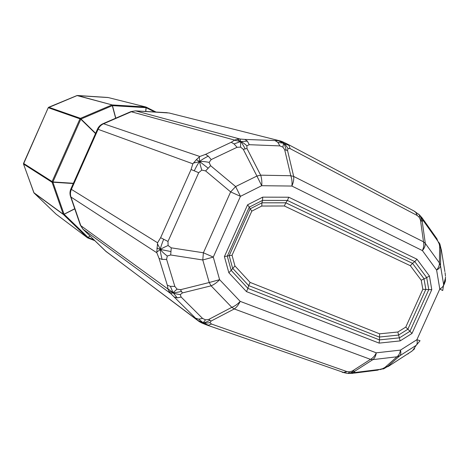 <?xml version="1.0" encoding="UTF-8"?>
<svg xmlns="http://www.w3.org/2000/svg" width="469" height="469" viewBox="0 0 469 469"><rect width="100%" height="100%" fill="white"/><g stroke="black" fill="none" stroke-linecap="round" stroke-linejoin="round"><path stroke-width="0.7" d="M23.561 163.37L23.503 163.968M33.821 192.607L34.026 192.97M74.723 208.734L63.444 214.532L63.227 214.192L64.054 214.151L52.903 182.218L52.071 182.277L52.1 181.556L52.903 182.218L73.281 183.537M48.659 107.284L48.254 107.718M77.309 95.488L48.231 107.694L23.503 164.015L34.038 192.982L56.04 214.116L34.049 192.988L63.444 214.532L87.492 237.771L88.295 237.613L87.568 237.836L56.122 214.181L87.568 237.836L94.785 240.632M80.48 118.335L80.797 119.202L79.965 118.845L80.48 118.335L48.723 107.249L76.986 95.553L112.185 104.939L112.46 105.642L111.786 105.009L80.48 118.335M108.181 97.552L76.91 95.582M156.054 112.056L145.894 107.002L108.052 97.505L145.894 107.002L146.158 107.7L145.748 106.979L112.185 104.939L77.35 95.494L107.876 97.482M440.028 244.613L441.411 250.317L444.893 271.615M441.194 249.174L441.411 250.317M439.389 243.188C439.981 243.845 440.303 245.322 440.356 247.638L439.67 246.272L439.389 262.88L440.514 265.724C440.356 267.277 439.054 268.725 436.616 270.062C438.615 267.617 439.535 265.225 439.389 262.88L425.313 243.393C425.424 245.721 424.451 248.119 422.405 250.593C423.747 247.515 424.117 244.589 423.507 241.822L425.313 243.393L422.247 221.655L420.476 220.084L423.507 241.822L293.688 176.444C294.004 179.375 293.406 182.576 291.894 186.052C292.281 182.312 291.917 178.871 290.803 175.734L293.688 176.444L287.538 150.52L284.701 149.769L290.803 175.734L260.653 175.172C261.72 178.372 262.071 181.884 261.702 185.706L256.912 176.045L260.653 175.172L246.987 148.526L243.282 149.324L256.912 176.045L235.626 186.574L240.468 196.341L230.637 191.903L235.626 186.574L210.593 165.686L205.615 170.921L230.637 191.903L203.399 252.773L213.278 257.094L202.772 259.978L203.399 252.773L171.244 247.837L170.687 254.978L202.772 259.978L209.233 282.52L219.609 279.671C217.006 282.502 214.169 284.554 211.097 285.82L209.233 282.52L180.483 289.701L182.382 292.926L211.097 285.82L231.797 307.336C234.852 306.14 237.642 304.152 240.181 301.362C238.598 304.786 236.628 307.312 234.266 308.954L231.797 307.336L208.664 319.465L211.132 321.019L234.266 308.954L370.481 359.36C372.931 358.035 374.866 355.86 376.285 352.829C375.798 355.965 374.661 358.228 372.873 359.623L370.481 359.36L352.442 370.961L354.81 371.196L372.873 359.623L396.979 356.792C398.808 355.414 399.969 353.186 400.473 350.103C401.101 352.764 400.901 354.634 399.881 355.707L396.979 356.792L384.99 367.397L387.828 366.324L399.881 355.707L416.191 345.336C417.263 344.234 417.498 342.358 416.906 339.703L420.054 340.723M442.742 290.516L439.793 289.033C442.203 287.679 443.486 286.196 443.633 284.589L440.514 265.724L440.766 249.062L440.356 247.638M440.766 249.062L440.977 248.47M438.861 242.133L439.67 246.272M414.326 211.161L419.485 214.966L413.764 210.868L287.773 144.247M419.169 214.603L418.647 214.134M422.247 221.655L422.516 220.301C421.49 217.622 420.482 215.846 419.485 214.966L422.68 218.554L423.718 221.245L437.806 241.119L436.721 238.381M422.516 220.301L423.718 221.245M245.187 148.825C243.024 144.763 241.5 142.347 240.609 141.591C242.098 141.99 244.185 143.391 246.876 145.789L249.268 144.698L279.864 145.9L277.877 142.406L283.581 143.25C284.806 143.96 286.272 145.701 287.966 148.48L290.123 148.638L417.31 215.541L419.35 217.481L419.485 214.966C420.247 215.658 420.904 217.61 421.449 220.823M419.35 217.481L420.476 220.084M208.072 168.131L199.724 161.641C201.588 161.277 204.713 161.518 209.115 162.38L211.22 159.566L237.062 147.295L240.591 147.125L240.609 141.591L240.087 139.041L135.723 110.907L169.086 112.988L280.38 140.97L283.581 143.25L278.234 140.688L244.9 139.41L247.368 141.134L249.268 144.698M277.877 142.406L275.297 140.712M283.071 141.978L287.28 143.989L288.974 145.39L283.581 143.25L282.959 141.931L281.846 141.474M280.38 140.97L281.623 141.38M288.974 145.39L290.123 148.638M279.864 145.9L282.895 147.125L283.581 143.25C284.325 143.965 285.199 146.246 286.184 150.08M287.538 150.52L287.966 148.48M282.895 147.125L284.701 149.769M170.81 251.513L160.486 249.473C161.641 248.535 164.168 247.21 168.078 245.516L167.996 241.453L198.704 172.715L194.26 170.81C196.927 165.375 198.75 162.321 199.724 161.641C199.771 163.177 200.456 165.985 201.787 170.083L205.615 170.921M198.704 172.715L201.787 170.083M97.488 129.104L192.841 163.798L196.376 159.677L199.724 161.641L193.509 163.024M192.841 163.798L191.076 169.52L160.627 237.695L167.996 241.453M194.26 170.81L191.076 169.52M237.062 147.295L234.06 143.936L240.609 141.591L234.5 140.208L231.24 142.265L205.551 154.36L208.265 156.118C203.259 158.739 200.415 160.58 199.724 161.641L199.278 156.998L199.823 156.499L103.59 123.752L102.723 123.816M196.376 159.677L199.266 156.992M205.551 154.36L199.823 156.499M208.265 156.118L211.22 159.566M347.57 373.365L352.881 373.342L355.537 372.433L354.007 372.222L354.81 371.196M342.165 372.245L346.603 373.242M352.442 370.961L349.768 371.811L348.051 373.418L343.595 372.445L346.954 371.595L211.519 324.044L208.388 325.222L206.442 324.882L202.069 323.1M207.11 325.117L343.595 372.445M349.768 371.811L346.954 371.595M354.007 372.222C351.345 373.195 349.358 373.588 348.051 373.418C349.053 373.564 350.923 372.814 353.655 371.172M382.61 369.027C383.472 369.056 384.762 368.376 386.479 366.981M384.334 368.482L387.828 366.324M411.923 351.146L388.484 366.318M389.247 365.849L387.558 366.799M380.488 369.625L382.751 368.616L379.913 369.379L355.537 372.433M377.193 370.287L379.913 369.379M414.69 348.713L411.254 351.662M407.807 354.013L408.54 353.544M445.14 279.184L445.427 281.019L445.45 278.076L443.633 284.589L442.748 290.499M445.503 276.921L445.45 278.076M445.069 272.682L445.45 275.971M444.811 280.368L443.709 285.357M195.79 318.252L198.709 319.166L203.165 322.742L205.516 319.846L202.579 318.428L181.116 297.024L177.253 297.874L173.049 292.656L170.898 293.752L197.766 320.356L203.165 322.742L199.425 321.711L201.905 323.024L203.165 322.742L208.388 325.222M197.766 320.356L105.765 251.273L83.042 229.23L80.258 224.862M199.425 321.711L197.83 320.45M198.709 319.166L202.579 318.428M211.519 324.044L209.936 322.619C206.759 323.159 204.502 323.2 203.165 322.742C204.179 322.86 206.424 322.062 209.895 320.339M208.664 319.465L205.516 319.846M209.936 322.619L211.132 321.019M177.253 297.874L174.386 297.053M70.485 196.37L70.983 197.062L156.828 252.756L159.061 258.419L167.327 285.216L168.008 288.91L173.049 292.656L169.151 291.554L167.984 289.051L80.774 225.63L70.983 197.062C70.151 194.5 70.286 191.932 71.382 189.359L70.901 188.89M130.558 111.774L102.998 123.699C100.489 124.789 98.66 126.577 97.511 129.063L70.866 188.966C69.799 191.493 69.705 194.06 70.585 196.658L80.363 225.173L82.919 229.124L170.675 293.547L169.151 291.554M180.483 289.701L177.071 289.127L173.049 292.656L170.388 286.325L174.843 286.418L166.606 259.398L162.116 259.404L159.061 258.419M167.327 285.216L170.388 286.325M177.071 289.127L174.843 286.418M181.116 297.024L180.301 294.591C176.743 294.157 174.321 293.512 173.049 292.656C174.175 292.855 176.96 292.445 181.392 291.419M180.301 294.591L182.382 292.926M162.116 259.404C160.703 254.005 160.158 250.692 160.486 249.473C161.447 251.132 163.704 253.313 167.263 256.021L170.687 254.978M166.606 259.398L167.263 256.021M156.851 248.165L160.486 249.473L156.816 252.035L157.572 242.772L71.382 189.359L98.115 129.245C99.293 126.7 101.122 124.871 103.59 123.752L131.508 111.669L135.348 110.854M156.828 252.756L156.81 252.035M163.652 239.337C161.389 244.935 160.334 248.312 160.486 249.473L157.437 243.78M160.627 237.695L157.572 242.772M240.591 147.125L243.282 149.324M234.06 143.936L231.24 142.265M247.368 141.134L240.609 141.591L237.255 139.246L239.788 139.006M167.269 112.707L135.494 110.866L130.863 111.64L234.594 140.09L237.255 139.246M244.9 139.41L240.087 139.041M261.761 206.043L261.937 202.819L250.165 208.822L251.812 211.132L261.761 206.043L284.372 205.985L410.322 265.718L412.509 263.332L285.785 202.813L284.372 205.985M224.405 256.59L229.189 255.652L232.618 268.25L248.664 285.586L250.1 282.397L234.928 265.923L231.17 270.367L227.295 256.197L249.268 207.14L247.603 204.801L224.405 256.59L228.837 272.718L231.17 270.367L247.925 288.412L248.664 285.586L379.263 337.035L398.492 335.089L407.819 329.273L425.846 289.35L423.976 278.65L412.509 263.332L414.789 261.614L426.69 277.589L421.232 280.228L422.833 289.303L428.777 289.613L409.959 331.284L405.773 327.092L397.859 332.011L400.133 340.904L411.993 333.459L409.959 331.284L399.5 337.827L379.474 339.89L379.603 333.817L250.1 282.397M411.993 333.459L431.779 289.66L429.434 276.012L416.988 259.216L288.81 197.232L262.699 197.138L262.523 200.392L249.268 207.14L250.165 208.822L229.189 255.652L232.044 255.259L251.812 211.132M288.81 197.232L287.386 200.427L262.523 200.392L261.937 202.819L285.785 202.813L287.386 200.427L414.789 261.614L416.988 259.216M228.837 272.718L246.477 291.624L247.925 288.412L379.474 339.89L379.134 343.12L400.133 340.904M431.779 289.66L428.777 289.613L426.69 277.589L429.434 276.012M246.987 148.526L246.876 145.789M171.244 247.837L168.078 245.516M444.178 284.402L445.427 281.019M384.99 367.397L382.751 368.616M210.593 165.686L209.115 162.38M420.036 340.764L416.191 345.336L412.808 350.331M417.31 215.541L415.751 212.369M437.806 241.119L439.125 243.739M23.526 164.039L52.071 182.277L63.227 214.192L33.85 192.683L23.526 164.039M52.1 181.556L23.55 163.394L48.26 107.706L79.965 118.845L52.1 181.556M73.399 183.279L52.915 181.949L80.797 119.202L95.512 133.554M95.629 133.29L80.99 119.009L112.308 105.672L115.655 118.217M115.796 118.159L112.46 105.642L146.041 107.671L145.683 111.452M145.8 111.464L146.158 107.7L154.723 111.98M156.042 112.056L146.117 107.096M93.864 239.741L88.295 237.613L89.89 235.889M87.844 237.976L94.773 240.626M89.802 235.807L88.195 237.549L64.136 214.28L74.776 208.881M234.928 265.923L232.044 255.259M397.859 332.011L379.603 333.817M422.833 289.303L405.773 327.092M410.322 265.718L421.232 280.228M262.699 197.138L247.603 204.801M246.477 291.624L379.134 343.12M198.827 321.306L105.443 250.956M219.609 279.671L213.278 257.094L240.468 196.341L261.702 185.706L291.894 186.052L422.405 250.593L436.616 270.062L439.793 289.033L416.906 339.703L400.473 350.103L376.285 352.829L240.181 301.362L219.609 279.671M443.674 284.912L445.28 278.692M280.222 140.929L169.086 112.988M82.919 229.124L106.563 251.953M423.319 219.58L436.334 237.965M376.8 370.27L354.3 373.101"/></g></svg>
